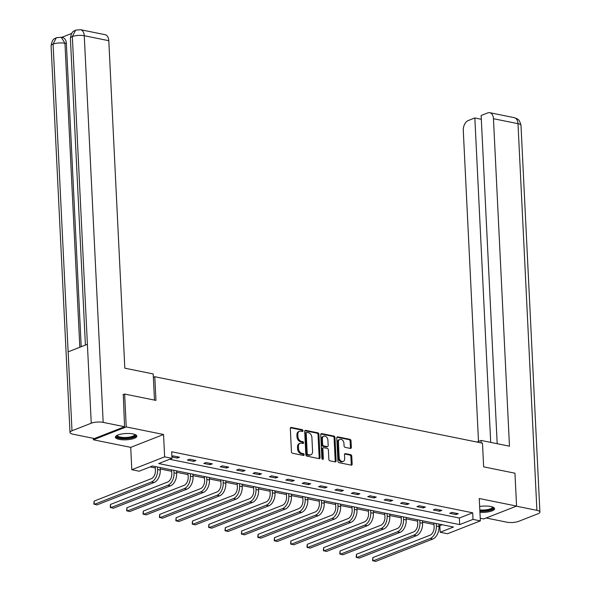 <?xml version="1.0" encoding="UTF-8"?>
<svg xmlns="http://www.w3.org/2000/svg" width="591" height="591" viewBox="0 0 591 591"><rect width="100%" height="100%" fill="white"/><g stroke="black" fill="none" stroke-linecap="round" stroke-linejoin="round"><path stroke-width="0.89" d="M303.006 430.699A0.946 0.68 68.6 0 0 302.237 429.65L291.274 427.426A1.352 0.975 68.6 0 0 290.846 427.463A1.352 0.975 68.6 0 0 290.307 428.512L291.444 451.746A1.352 0.975 68.6 0 0 292.538 453.245L303.501 455.469A0.946 0.68 68.6 0 0 303.412 453.666L301.994 453.378A4.322 3.125 68.6 0 1 298.492 448.576L298.396 446.641A4.322 3.125 68.6 0 1 300.117 443.28A4.322 3.125 68.6 0 1 301.499 443.176L302.917 443.464A0.946 0.68 68.6 0 0 302.828 441.654L301.41 441.374A4.322 3.125 68.6 0 1 297.901 436.572L297.812 434.636A4.322 3.125 68.6 0 1 299.534 431.275A4.322 3.125 68.6 0 1 300.908 431.171L302.326 431.46A0.946 0.68 68.6 0 0 303.006 430.699M302.075 431.408A0.946 0.68 68.6 0 0 301.351 429.997L290.469 427.795M303.249 455.417A0.946 0.68 68.6 0 0 302.526 454.014L301.107 453.725L301.994 453.378M302.658 443.413A0.946 0.68 68.6 0 0 301.935 442.009L300.516 441.721L301.41 441.374M479.936 512.316A10.741 3.14 177.2 0 0 494.593 508.688A10.741 3.14 177.2 0 0 490.781 506.502A10.741 3.14 177.2 0 0 479.648 506.509M133.034 433.949A10.741 3.14 177.2 0 0 121.524 434.023A10.741 3.14 177.2 0 0 115.385 437.185A10.741 3.14 177.2 0 0 119.19 439.372A10.741 3.14 177.2 0 0 130.7 439.298A10.741 3.14 177.2 0 0 136.839 436.136A10.741 3.14 177.2 0 0 133.034 433.949M350.367 448.421A1.352 0.975 68.6 0 0 350.795 448.392A1.352 0.975 68.6 0 0 351.335 447.343L351.017 440.82A1.352 0.975 68.6 0 0 349.924 439.32L337.749 436.852A1.352 0.975 68.6 0 0 337.321 436.889A1.352 0.975 68.6 0 0 336.781 437.938L337.919 461.172A1.352 0.975 68.6 0 0 339.012 462.672L351.187 465.139A1.352 0.975 68.6 0 0 351.615 465.11A1.352 0.975 68.6 0 0 352.155 464.061L351.771 456.186A1.352 0.975 68.6 0 0 350.677 454.686L345.469 453.629A1.352 0.975 68.6 0 0 345.033 453.659A1.352 0.975 68.6 0 0 344.494 454.708L344.686 458.616A3.612 2.608 68.6 0 1 343.245 461.423A3.612 2.608 68.6 0 1 339.168 457.493L338.421 442.201A3.612 2.608 68.6 0 1 339.862 439.394A3.612 2.608 68.6 0 1 343.94 443.316L344.065 445.865A1.352 0.975 68.6 0 0 345.159 447.365L350.367 448.421M472.999 519.386L480.35 520.878L447.52 533.739L440.162 532.247L453.474 527.032L152.478 465.989L139.166 471.212L131.808 469.719L164.638 456.85L171.996 458.343L158.691 463.558L459.687 524.601L472.999 519.386L472.674 512.803L171.678 451.768L171.996 458.343M122.994 394.685L124.627 394.042L155.95 400.395L154.79 376.726L482.485 443.176L483.645 466.853L514.96 473.206L516.571 506.081L479.257 498.516L480.35 520.878M124.627 394.042L126.238 426.924L93.408 439.793L130.714 447.357L131.808 469.719M130.714 447.357L163.544 434.488L126.238 426.924M163.544 434.488L164.638 456.85M318.933 434.319A1.352 0.975 68.6 0 0 317.84 432.819L305.665 430.351A1.352 0.975 68.6 0 0 305.237 430.381A1.352 0.975 68.6 0 0 304.697 431.43L305.835 454.664A1.352 0.975 68.6 0 0 306.928 456.163L319.103 458.638A1.352 0.975 68.6 0 0 319.532 458.601A1.352 0.975 68.6 0 0 320.071 457.552L318.933 434.319L318.047 434.666A1.352 0.975 68.6 0 0 316.953 433.166L304.86 430.713M321.711 433.602L333.885 436.069A1.352 0.975 68.6 0 1 334.979 437.569L336.116 460.81A1.352 0.975 68.6 0 1 335.577 461.859A1.352 0.975 68.6 0 1 335.149 461.889L329.933 460.832A1.352 0.975 68.6 0 1 328.84 459.333L328.382 449.906A1.352 0.975 68.6 0 0 327.288 448.406L323.831 447.705A1.352 0.975 68.6 0 0 323.403 447.742A1.352 0.975 68.6 0 0 322.863 448.791L323.343 458.601A0.946 0.68 68.6 0 1 321.896 458.306L320.743 434.68A1.352 0.975 68.6 0 1 321.282 433.631A1.352 0.975 68.6 0 1 321.711 433.602L320.943 433.905M480.224 518.241L483.741 518.95L516.571 506.081M93.334 438.337L93.408 439.793M154.79 376.726L153.357 377.287M169.632 459.266L459.362 518.026L472.674 512.803M171.929 456.961L177.315 458.055L179.538 457.183L173.229 455.905L171.907 456.422M187.406 460.101L193.715 461.379L195.931 460.507L189.622 459.229L187.406 460.101M203.799 463.425L210.108 464.703L212.324 463.832L206.023 462.554L203.799 463.425M220.199 466.75L226.501 468.028L228.724 467.156L222.415 465.878L220.199 466.75M236.592 470.074L242.901 471.352L245.117 470.488L238.808 469.202L236.592 470.074M252.985 473.398L259.294 474.676L261.51 473.812L255.209 472.527L252.985 473.398M269.385 476.723L275.687 478.001L277.91 477.136L271.601 475.858L269.385 476.723M285.778 480.047L292.087 481.325L294.303 480.461L287.994 479.183L285.778 480.047M302.171 483.372L308.48 484.657L310.696 483.785L304.395 482.507L302.171 483.372M318.571 486.696L324.873 487.981L327.096 487.11L320.787 485.832L318.571 486.696M334.964 490.028L341.273 491.306L343.489 490.434L337.18 489.156L334.964 490.028M351.357 493.352L357.666 494.63L359.882 493.758L353.581 492.48L351.357 493.352M367.757 496.676L374.059 497.954L376.275 497.083L369.973 495.805L367.757 496.676M384.15 500.001L390.452 501.279L392.675 500.407L386.366 499.129L384.15 500.001M400.543 503.325L406.852 504.603L409.068 503.731L402.767 502.453L400.543 503.325M416.943 506.65L423.245 507.928L425.461 507.056L419.159 505.778L416.943 506.65M433.336 509.974L439.638 511.252L441.861 510.38L435.552 509.102L433.336 509.974M449.729 513.298L456.038 514.576L458.254 513.705L451.945 512.427L449.729 513.298M150.114 466.92L155.293 467.969M160.205 468.966L171.686 471.293M176.598 472.29L188.086 474.617M192.991 475.615L204.479 477.942M209.391 478.939L220.871 481.266M225.784 482.263L237.272 484.59M242.177 485.588L253.665 487.915M258.577 488.912L270.057 491.239M274.97 492.237L286.458 494.564M291.363 495.561L302.851 497.895M307.763 498.885L319.243 501.22M324.156 502.21L335.644 504.544M340.549 505.541L352.037 507.868M356.949 508.866L368.429 511.193M373.342 512.19L384.822 514.517M389.735 515.515L401.223 517.842M406.135 518.839L417.615 521.166M422.528 522.163L434.008 524.49M438.921 525.488L439.844 525.672L442.208 524.749M439.844 525.672L440.162 532.247M459.362 518.026L459.687 524.601M177.315 458.055L177.256 456.725M193.715 461.379L193.649 460.049M210.108 464.703L210.041 463.374M226.501 468.028L226.442 466.698M242.901 471.352L242.835 470.022M259.294 474.676L259.227 473.347M275.687 478.001L275.62 476.671M292.087 481.325L292.02 479.995M308.48 484.657L308.413 483.32M324.873 487.981L324.806 486.644M341.273 491.306L341.206 489.969M357.666 494.63L357.599 493.293M374.059 497.954L373.992 496.617M390.452 501.279L390.392 499.942M406.852 504.603L406.785 503.273M423.245 507.928L423.178 506.598M439.638 511.252L439.578 509.922M456.038 514.576L455.971 513.247M299.534 431.275L298.647 431.622A4.322 3.125 68.6 0 0 296.918 434.983L297.812 434.636M300.516 441.721A4.322 3.125 68.6 0 1 297.014 436.919L296.918 434.983M300.117 443.28L299.231 443.627A4.322 3.125 68.6 0 0 297.509 446.988L298.396 446.641M301.107 453.725A4.322 3.125 68.6 0 1 297.605 448.924L297.509 446.988M319.022 458.616A1.352 0.975 68.6 0 0 319.184 457.899L318.047 434.666M306.892 432.383A0.946 0.68 68.6 0 0 306.212 433.144L307.209 453.541A0.946 0.68 68.6 0 0 307.977 454.59L309.47 454.893A4.322 3.125 68.6 0 0 310.851 454.789A4.322 3.125 68.6 0 0 312.573 451.428L311.893 437.488A4.322 3.125 68.6 0 0 308.384 432.686L306.892 432.383M306.005 432.73A0.946 0.68 68.6 0 0 305.325 433.491L306.212 433.144M310.851 454.789L309.965 455.136A4.322 3.125 68.6 0 1 308.583 455.24L307.091 454.937A0.946 0.68 68.6 0 1 306.323 453.888L305.325 433.491M320.898 433.964L332.992 436.417L333.885 436.069M335.067 461.874A1.352 0.975 68.6 0 0 335.223 461.157L334.092 437.916A1.352 0.975 68.6 0 0 332.992 436.417M322.945 448.052A1.352 0.975 68.6 0 0 322.509 448.089A1.352 0.975 68.6 0 0 321.977 449.138L322.457 458.948L323.343 458.601M327.902 440.132A3.612 2.608 68.6 0 0 323.824 436.202A3.612 2.608 68.6 0 0 322.383 439.01L322.649 444.402A1.352 0.975 68.6 0 0 323.742 445.902L327.2 446.604A1.352 0.975 68.6 0 0 327.628 446.567A1.352 0.975 68.6 0 0 328.168 445.518L327.902 440.132M323.824 436.202L322.937 436.55A3.612 2.608 68.6 0 0 321.497 439.357L322.383 439.01M327.628 446.567L326.742 446.914A1.352 0.975 68.6 0 1 326.306 446.951L322.856 446.249A1.352 0.975 68.6 0 1 321.755 444.75L321.497 439.357M339.862 439.394L338.975 439.741A3.612 2.608 68.6 0 0 337.535 442.548L338.421 442.201M343.245 461.423L342.359 461.77A3.612 2.608 68.6 0 1 338.281 457.84L337.535 442.548M351.106 465.124A1.352 0.975 68.6 0 0 351.268 464.408L350.884 456.533A1.352 0.975 68.6 0 0 349.791 455.033L344.656 453.991M350.293 448.406A1.352 0.975 68.6 0 0 350.448 447.69L350.131 441.174A1.352 0.975 68.6 0 0 349.037 439.667L336.944 437.214M155.226 466.55L155.411 470.377A6.885 4.322 101.5 0 1 151.296 478.695L94.109 501.109L94.264 504.396L151.459 481.983A10.328 6.479 -78.5 0 0 157.627 469.505L157.509 467.008M94.109 501.109L93.851 504.02L96.894 504.928L154.081 482.515A10.328 6.479 -78.5 0 0 160.257 470.037L160.131 467.547M135.044 434.518A9.293 2.719 -2.8 0 1 124.42 438.359A9.293 2.719 -2.8 0 1 117.011 435.404M117.446 435.198A8.606 2.519 177.2 0 0 117.432 435.375A8.606 2.519 177.2 0 0 124.509 437.503A8.606 2.519 177.2 0 0 134.622 434.533A8.606 2.519 177.2 0 0 134.593 434.355M115.548 436.594A10.675 3.125 177.2 0 0 124.176 438.766A10.675 3.125 177.2 0 0 136.624 435.56M492.798 507.071A9.293 2.719 -2.8 0 1 482.175 510.912A9.293 2.719 -2.8 0 1 479.862 510.801M479.818 509.915A8.606 2.519 177.2 0 0 482.263 510.055A8.606 2.519 177.2 0 0 492.377 507.085A8.606 2.519 177.2 0 0 492.347 506.908M479.885 511.245A10.675 3.125 177.2 0 0 481.931 511.318A10.675 3.125 177.2 0 0 494.372 508.112M154.473 400.1L153.195 373.933L124.819 368.178L108.803 40.698L84.262 35.726L103.174 422.388L124.561 426.724L123.297 394.566M103.174 422.388A8.466 2.475 177.2 0 0 91.25 423.215L87.394 344.302L68.135 351.852L71.999 430.765L91.25 423.215M71.999 430.765A8.466 2.475 177.2 0 0 70.004 432.486A8.466 2.475 177.2 0 0 73.003 434.208L94.39 438.552L124.561 426.724M71.637 33.473L61.708 37.366M80.575 29.713L75.633 30.134L72.338 36.553A8.466 2.475 177.2 0 1 84.262 35.726A8.259 5.186 -78.5 0 0 80.575 29.713L105.117 34.692A8.259 5.186 101.5 0 1 108.803 40.698M66.377 43.579L64.958 43.291L61.279 37.277L62.698 37.565A8.259 5.186 101.5 0 1 66.377 43.579L81.203 346.725M79.829 347.272L64.958 43.291A8.466 2.475 177.2 0 0 53.087 44.096L56.374 37.684L61.279 37.277M481.222 442.925L481.096 440.435L476.952 442.061M481.096 440.435L509.472 446.19L493.455 118.71A8.259 5.186 -78.5 0 0 489.776 112.696A8.259 5.186 -78.5 0 0 487.745 112.903L481.133 115.496L497.186 443.693M539.908 512.072A8.466 2.475 177.2 0 0 536.909 510.351L517.997 123.682A8.259 5.186 -78.5 0 0 514.318 117.675L516.999 118.717C517.302 119.36 519.312 118.584 520.996 125.41L539.908 512.072A8.466 2.475 177.2 0 1 537.913 513.801L518.662 521.343A8.466 2.475 177.2 0 1 506.738 522.171L486.164 517.997M536.909 510.351L516.335 506.177M481.325 119.279L474.839 117.964L468.227 120.557A8.259 5.186 -78.5 0 0 463.285 130.53L478.496 441.455M474.839 117.964L490.7 442.378M171.619 469.875L171.804 473.701A6.885 4.322 101.5 0 1 167.689 482.02L110.502 504.433L110.665 507.721L167.851 485.307A10.328 6.479 -78.5 0 0 174.027 472.83L173.902 470.34M110.502 504.433L110.251 507.344L113.287 508.253L170.481 485.839A10.328 6.479 -78.5 0 0 176.65 473.369L176.532 470.872M188.012 473.199L188.204 477.026A6.885 4.322 101.5 0 1 184.089 485.344L126.895 507.758L127.058 511.045L184.244 488.631A10.328 6.479 -78.5 0 0 190.42 476.154L190.295 473.664M126.895 507.758L126.644 510.668L129.688 511.577L186.874 489.163A10.328 6.479 -78.5 0 0 193.05 476.693L192.925 474.196M204.412 476.523L204.597 480.35A6.885 4.322 101.5 0 1 200.482 488.668L143.288 511.082L143.45 514.369L200.645 491.956A10.328 6.479 -78.5 0 0 206.813 479.486L206.695 476.989M143.288 511.082L143.037 513.993L146.08 514.901L203.267 492.488A10.328 6.479 -78.5 0 0 209.443 480.018L209.317 477.521M220.805 479.848L220.99 483.674A6.885 4.322 101.5 0 1 216.875 491.993L159.688 514.406L159.851 517.694L217.037 495.28A10.328 6.479 -78.5 0 0 223.213 482.81L223.088 480.313M159.688 514.406L159.437 517.317L162.473 518.226L219.667 495.812A10.328 6.479 -78.5 0 0 225.836 483.342L225.718 480.845M237.198 483.172L237.39 486.999A6.885 4.322 101.5 0 1 233.275 495.317L176.081 517.731L176.244 521.018L233.43 498.605A10.328 6.479 -78.5 0 0 239.606 486.134L239.481 483.637M176.081 517.731L175.83 520.641L178.874 521.55L236.06 499.136A10.328 6.479 -78.5 0 0 242.236 486.666L242.111 484.169M253.598 486.496L253.783 490.323A6.885 4.322 101.5 0 1 249.668 498.641L192.474 521.055L192.636 524.343L249.83 501.929A10.328 6.479 -78.5 0 0 255.999 489.459L255.881 486.962M192.474 521.055L192.223 523.966L195.266 524.874L252.453 502.461A10.328 6.479 -78.5 0 0 258.629 489.991L258.503 487.494M269.991 489.821L270.176 493.655A6.885 4.322 101.5 0 1 266.061 501.966L208.874 524.38L209.037 527.667L266.223 505.253A10.328 6.479 -78.5 0 0 272.392 492.783L272.274 490.286M208.874 524.38L208.623 527.29L211.659 528.199L268.853 505.785A10.328 6.479 -78.5 0 0 275.022 493.315L274.904 490.818M286.384 493.145L286.576 496.979A6.885 4.322 101.5 0 1 282.454 505.29L225.267 527.704L225.43 530.991L282.616 508.578A10.328 6.479 -78.5 0 0 288.792 496.108L288.667 493.611M225.267 527.704L225.016 530.622L228.052 531.523L285.246 509.11A10.328 6.479 -78.5 0 0 291.415 496.639L291.297 494.142M302.777 496.47L302.969 500.304A6.885 4.322 101.5 0 1 298.854 508.615L241.66 531.028L241.822 534.316L299.016 511.902A10.328 6.479 -78.5 0 0 305.185 499.432L305.067 496.935M241.66 531.028L241.409 533.946L244.452 534.848L301.639 512.434A10.328 6.479 -78.5 0 0 307.815 499.964L307.689 497.467M319.177 499.801L319.362 503.628A6.885 4.322 101.5 0 1 315.247 511.939L258.06 534.353L258.215 537.64L315.409 515.226A10.328 6.479 -78.5 0 0 321.578 502.756L321.46 500.259M258.06 534.353L257.802 537.271L260.845 538.172L318.039 515.758A10.328 6.479 -78.5 0 0 324.208 503.288L324.09 500.791M335.57 503.126L335.754 506.952A6.885 4.322 101.5 0 1 331.64 515.263L274.453 537.677L274.616 540.964L331.802 518.551A10.328 6.479 -78.5 0 0 337.978 506.081L337.853 503.584M274.453 537.677L274.202 540.595L277.238 541.504L334.432 519.09A10.328 6.479 -78.5 0 0 340.601 506.613L340.482 504.116M351.963 506.45L352.155 510.277A6.885 4.322 101.5 0 1 348.04 518.588L290.846 541.001L291.008 544.296L348.202 521.875A10.328 6.479 -78.5 0 0 354.371 509.405L354.253 506.908M290.846 541.001L290.595 543.919L293.638 544.828L350.825 522.414A10.328 6.479 -78.5 0 0 357.001 509.937L356.875 507.44M368.363 509.774L368.548 513.601A6.885 4.322 101.5 0 1 364.433 521.912L307.246 544.333L307.401 547.621L364.595 525.207A10.328 6.479 -78.5 0 0 370.764 512.729L370.646 510.232M307.246 544.333L306.988 547.244L310.031 548.153L367.218 525.739A10.328 6.479 -78.5 0 0 373.394 513.261L373.276 510.772M384.756 513.099L384.94 516.926A6.885 4.322 101.5 0 1 380.826 525.244L323.639 547.658L323.802 550.945L380.988 528.531A10.328 6.479 -78.5 0 0 387.164 516.054L387.039 513.564M323.639 547.658L323.388 550.568L326.424 551.477L383.618 529.063A10.328 6.479 -78.5 0 0 389.787 516.586L389.668 514.096M401.149 516.423L401.341 520.25A6.885 4.322 101.5 0 1 397.226 528.568L340.032 550.982L340.194 554.269L397.381 531.856A10.328 6.479 -78.5 0 0 403.557 519.378L403.431 516.889M340.032 550.982L339.781 553.893L342.824 554.801L400.011 532.388A10.328 6.479 -78.5 0 0 406.187 519.917L406.061 517.42M417.549 519.748L417.734 523.574A6.885 4.322 101.5 0 1 413.619 531.893L356.432 554.306L356.587 557.594L413.781 535.18A10.328 6.479 -78.5 0 0 419.95 522.703L419.832 520.213M356.432 554.306L356.174 557.217L359.217 558.126L416.404 535.712A10.328 6.479 -78.5 0 0 422.58 523.242L422.454 520.745M433.942 523.072L434.126 526.899A6.885 4.322 101.5 0 1 430.012 535.217L372.825 557.631L372.987 560.918L430.174 538.504A10.328 6.479 -78.5 0 0 436.35 526.034L436.224 523.537M372.825 557.631L372.574 560.541L375.61 561.45L432.804 539.036A10.328 6.479 -78.5 0 0 438.973 526.566L438.854 524.069M301.351 429.997L302.237 429.65M302.526 454.014L303.412 453.666M301.935 442.009L302.828 441.654M297.014 436.919L297.901 436.572M297.605 448.924L298.492 448.576M290.506 427.729L291.274 427.426M319.184 457.899L320.071 457.552M304.897 430.647L305.665 430.351M316.953 433.166L317.84 432.819M306.323 453.888L307.209 453.541M307.091 454.937L307.977 454.59M308.583 455.24L309.47 454.893M334.092 437.916L334.979 437.569M335.223 461.157L336.116 460.81M321.977 449.138L322.863 448.791M321.755 444.75L322.649 444.402M322.856 446.249L323.742 445.902M326.306 446.951L327.2 446.604M338.281 457.84L339.168 457.493M344.701 453.932L345.469 453.629M349.791 455.033L350.677 454.686M350.884 456.533L351.771 456.186M351.268 464.408L352.155 464.061M336.981 437.155L337.749 436.852M349.037 439.667L349.924 439.32M350.131 441.174L351.017 440.82M350.448 447.69L351.335 447.343M157.627 469.505L160.257 470.037M151.459 481.983L154.081 482.515M75.633 30.134C73.993 31.478 71.718 30.355 70.388 38.26A8.466 2.475 177.2 0 1 72.338 36.553L87.394 344.302M68.135 351.852L53.087 44.096A8.466 2.475 177.2 0 0 51.092 45.825L70.004 432.486M520.996 125.41A8.466 2.475 177.2 0 0 517.997 123.682L493.455 118.71M174.027 472.83L176.65 473.369M167.851 485.307L170.481 485.839M190.42 476.154L193.05 476.693M184.244 488.631L186.874 489.163M206.813 479.486L209.443 480.018M200.645 491.956L203.267 492.488M223.213 482.81L225.836 483.342M217.037 495.28L219.667 495.812M239.606 486.134L242.236 486.666M233.43 498.605L236.06 499.136M255.999 489.459L258.629 489.991M249.83 501.929L252.453 502.461M272.392 492.783L275.022 493.315M266.223 505.253L268.853 505.785M288.792 496.108L291.415 496.639M282.616 508.578L285.246 509.11M305.185 499.432L307.815 499.964M299.016 511.902L301.639 512.434M321.578 502.756L324.208 503.288M315.409 515.226L318.039 515.758M337.978 506.081L340.601 506.613M331.802 518.551L334.432 519.09M354.371 509.405L357.001 509.937M348.202 521.875L350.825 522.414M370.764 512.729L373.394 513.261M364.595 525.207L367.218 525.739M387.164 516.054L389.787 516.586M380.988 528.531L383.618 529.063M403.557 519.378L406.187 519.917M397.381 531.856L400.011 532.388M419.95 522.703L422.58 523.242M413.781 535.18L416.404 535.712M436.35 526.034L438.973 526.566M430.174 538.504L432.804 539.036M305.702 432.752L306.589 432.405M322.509 448.089L323.403 447.742M70.388 38.26L85.4 345.085M56.374 37.684C54.66 39.05 52.414 37.935 51.092 45.825M489.776 112.696L514.318 117.675"/></g></svg>
